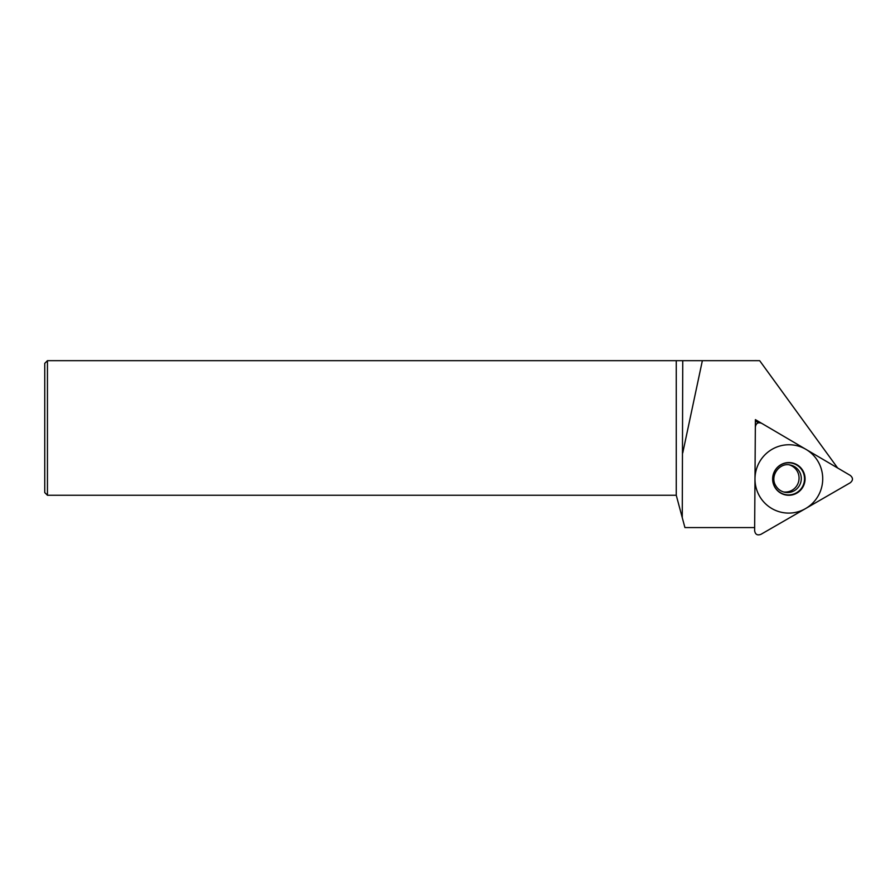 <?xml version="1.0" encoding="UTF-8"?>
<svg xmlns="http://www.w3.org/2000/svg" width="895" height="895" viewBox="0 0 895 895"><rect width="100%" height="100%" fill="white"/><g stroke="black" fill="none" stroke-linecap="round" stroke-linejoin="round"><path stroke-width="1.34" d="M47.446 495.259L44.75 492.574L44.75 363.359L47.446 360.674L676.262 360.674L676.262 495.259L47.446 495.259L47.446 360.674M682.259 517.657L684.921 527.569L754.653 527.569L755.391 419.632L837.642 467.995L759.665 360.674L682.751 360.674L682.259 517.657L676.262 495.259M676.262 360.674L682.751 360.674M702.362 360.674L682.751 452.915M758.636 422.854L755.38 420.952M754.63 530.813L755.346 427.038C755.995 423.201 758.121 421.97 761.723 423.357L850.25 475.402C853.215 477.885 853.203 480.346 850.194 482.808L760.951 534.326L850.194 482.808C853.203 480.346 853.215 477.885 850.25 475.402L761.723 423.357C758.121 421.97 755.995 423.201 755.346 427.038L754.63 530.903M754.63 530.612C755.223 534.46 757.338 535.691 760.951 534.326C757.338 535.691 755.223 534.46 754.63 530.612M774.757 487.059A16.367 16.211 -78 0 1 780.843 464.729A16.367 16.211 -78 0 1 802.949 470.781A16.367 16.211 -78 0 1 796.852 493.111A16.367 16.211 -78 0 1 774.757 487.059M789.323 464.874A13.895 13.749 -78 0 1 783.572 491.959M774.779 486.858A16.065 15.909 102 0 0 796.472 492.798A16.065 15.909 102 0 0 802.446 470.882A16.065 15.909 -78 0 0 780.753 464.941A16.065 15.909 -78 0 0 774.779 486.858M818.298 461.921A34.189 33.853 102 0 0 772.116 449.279A34.189 33.853 102 0 0 759.407 495.919A34.189 33.853 102 0 0 805.578 508.573A34.189 33.853 102 0 0 818.298 461.921M790.43 465.064A13.895 13.749 -78 0 1 799.503 471.743A13.895 13.749 102 0 1 784.658 492.239C780.776 491.344 777.8 489.151 775.73 485.638C769.51 475.883 779.713 462.033 790.43 465.064"/></g></svg>
